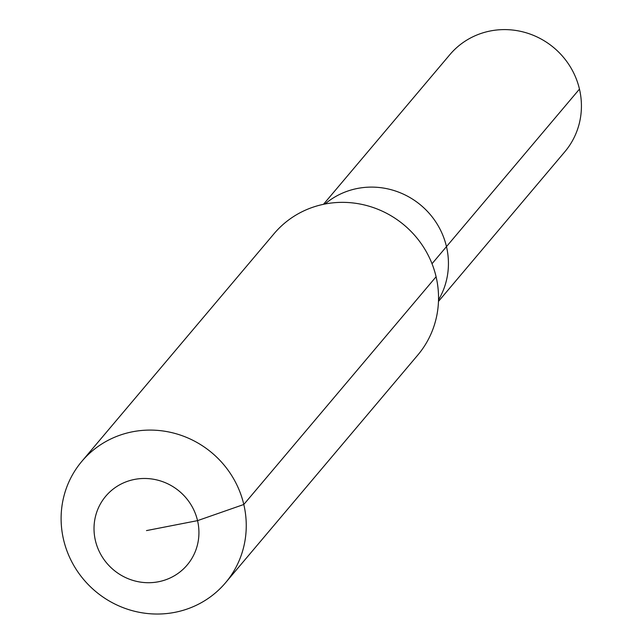 <?xml version="1.0" encoding="UTF-8"?>
<svg xmlns="http://www.w3.org/2000/svg" width="643" height="643" viewBox="0 0 643 643"><rect width="100%" height="100%" fill="white"/><g stroke="black" fill="none" stroke-linecap="round" stroke-linejoin="round"><path stroke-width="0.96" d="M323.485 204.321L449.875 54.631A75.247 72.37 40.2 0 1 523.932 32.15A75.247 72.37 40.2 0 1 579.464 89.112A75.247 72.37 40.2 0 1 564.859 151.724L438.478 301.406M432.024 263.734L446.475 246.623A75.247 72.37 40.2 0 0 324.98 204.016A75.247 72.37 40.2 0 1 446.475 246.623A75.247 72.37 40.2 0 1 438.518 299.887A75.247 72.37 40.2 0 0 446.475 246.623L579.464 89.112M146.475 530.596L197.546 520.637A53.297 51.263 40.2 0 1 158.475 581.754A53.297 51.263 40.2 0 1 95.405 540.554A53.297 51.263 40.2 0 1 134.475 479.437A53.297 51.263 40.2 0 1 197.546 520.637L243.801 504.482A94.055 90.462 40.2 0 1 225.548 582.743A94.055 90.462 40.2 0 1 132.972 610.85A94.055 90.462 40.2 0 1 63.561 539.646A94.055 90.462 40.2 0 1 81.814 461.385A94.055 90.462 40.2 0 1 174.39 433.278A94.055 90.462 40.2 0 1 243.801 504.482L436.091 276.755A94.055 90.462 40.2 0 1 417.829 355.016L225.548 582.743M81.814 461.385L274.095 233.65A94.055 90.462 40.2 0 1 366.679 205.543A94.055 90.462 40.2 0 1 436.091 276.755"/></g></svg>
